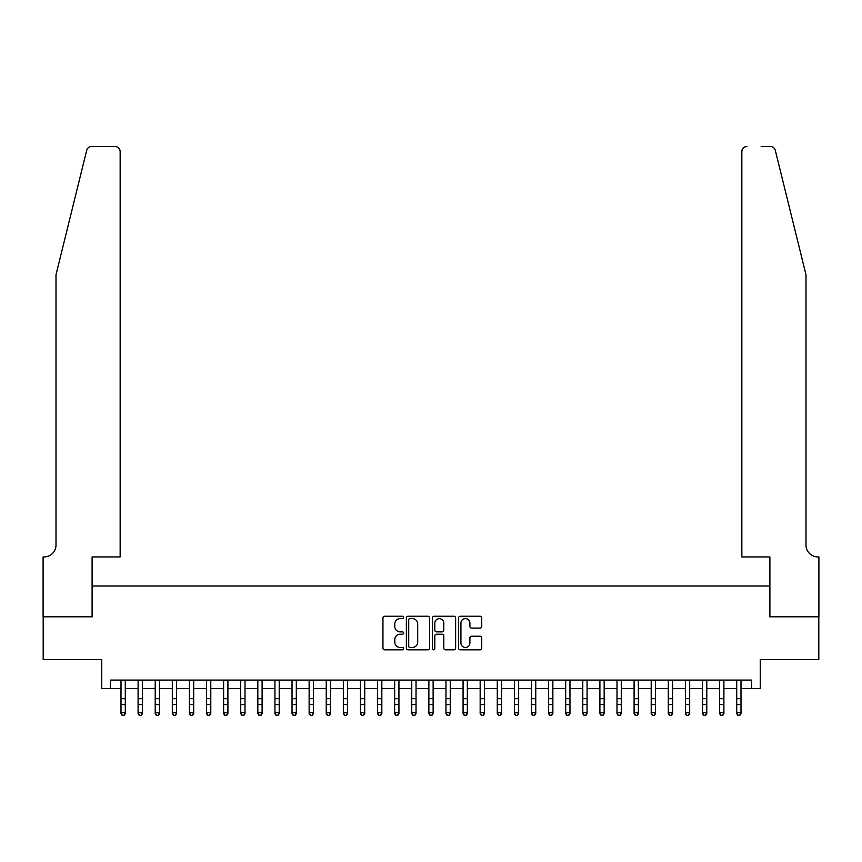 <?xml version="1.0" encoding="UTF-8"?>
<svg xmlns="http://www.w3.org/2000/svg" width="862" height="862" viewBox="0 0 862 862"><rect width="100%" height="100%" fill="white"/><g stroke="black" fill="none" stroke-linecap="round" stroke-linejoin="round"><path stroke-width="1.29" d="M403.631 617.429A1.174 1.174 0 0 0 402.457 616.255L384.624 616.255A1.681 1.681 0 0 0 382.943 617.935L382.943 648.159A1.681 1.681 0 0 0 384.624 649.829L402.457 649.829A1.174 1.174 0 0 0 403.631 648.655A1.174 1.174 0 0 0 402.457 647.481L400.151 647.481A5.377 5.377 0 0 1 394.785 642.115L394.785 639.593A5.377 5.377 0 0 1 400.151 634.216L402.457 634.216A1.174 1.174 0 0 0 403.631 633.042A1.174 1.174 0 0 0 402.457 631.868L400.151 631.868A5.377 5.377 0 0 1 394.785 626.502L394.785 623.98A5.377 5.377 0 0 1 400.151 618.604L402.457 618.604A1.174 1.174 0 0 0 403.631 617.429M480.059 628.096A1.681 1.681 0 0 0 481.739 626.415L481.739 617.935A1.681 1.681 0 0 0 480.059 616.255L460.254 616.255A1.681 1.681 0 0 0 458.573 617.935L458.573 648.159A1.681 1.681 0 0 0 460.254 649.829L480.059 649.829A1.681 1.681 0 0 0 481.739 648.159L481.739 637.912A1.681 1.681 0 0 0 480.059 636.231L471.589 636.231A1.681 1.681 0 0 0 469.909 637.912L469.909 642.987A4.493 4.493 0 0 1 465.415 647.481A4.493 4.493 0 0 1 460.922 642.987L460.922 623.097A4.493 4.493 0 0 1 465.415 618.604A4.493 4.493 0 0 1 469.909 623.097L469.909 626.415A1.681 1.681 0 0 0 471.589 628.096L480.059 628.096M110.314 688.63L110.314 680.075L751.686 680.075L751.686 688.63L760.241 688.63L760.241 659.559L818.814 659.559L818.814 616.793L769.647 616.793L769.647 586.009L92.353 586.009L92.353 616.793L43.186 616.793L43.186 659.559L101.759 659.559L101.759 688.63L121.003 688.63M429.535 617.935A1.681 1.681 0 0 0 427.854 616.255L408.038 616.255A1.681 1.681 0 0 0 406.368 617.935L406.368 648.159A1.681 1.681 0 0 0 408.038 649.829L427.854 649.829A1.681 1.681 0 0 0 429.535 648.159L429.535 617.935M434.146 616.255L453.962 616.255A1.681 1.681 0 0 1 455.632 617.935L455.632 648.159A1.681 1.681 0 0 1 453.962 649.829L445.482 649.829A1.681 1.681 0 0 1 443.801 648.159L443.801 635.897A1.681 1.681 0 0 0 442.12 634.216L436.495 634.216A1.681 1.681 0 0 0 434.814 635.897L434.814 648.655A1.174 1.174 0 0 1 433.64 649.829A1.174 1.174 0 0 1 432.465 648.655L432.465 617.935A1.681 1.681 0 0 1 434.146 616.255M125.281 688.63L138.103 688.63M142.381 688.63L155.214 688.63M159.492 688.63L172.314 688.63M176.591 688.63L189.414 688.63M193.691 688.63L206.524 688.63M210.791 688.63L223.624 688.63M227.902 688.63L240.724 688.63M245.002 688.63L257.835 688.63M262.102 688.63L274.935 688.63M279.213 688.63L292.035 688.63M296.312 688.63L309.135 688.63M313.412 688.63L326.245 688.63M330.523 688.63L343.345 688.63M347.623 688.63L360.445 688.63M364.723 688.63L377.556 688.63M381.834 688.63L394.656 688.63M398.934 688.63L411.756 688.63M416.034 688.63L428.867 688.63M433.133 688.63L445.966 688.63M450.244 688.63L463.066 688.63M467.344 688.63L480.166 688.63M484.444 688.63L497.277 688.63M501.555 688.63L514.377 688.63M518.655 688.63L531.477 688.63M535.755 688.63L548.588 688.63M552.865 688.63L565.688 688.63M569.965 688.63L582.787 688.63M587.065 688.63L599.898 688.63M604.165 688.63L616.998 688.63M621.276 688.63L634.098 688.63M638.376 688.63L651.209 688.63M655.476 688.63L668.309 688.63M672.586 688.63L685.409 688.63M689.686 688.63L702.508 688.63M706.786 688.63L719.619 688.63M723.897 688.63L736.719 688.63M740.997 688.63L751.686 688.63M409.892 618.604A1.174 1.174 0 0 0 408.717 619.778L408.717 646.306A1.174 1.174 0 0 0 409.892 647.481L412.327 647.481A5.377 5.377 0 0 0 417.693 642.115L417.693 623.98A5.377 5.377 0 0 0 412.327 618.604L409.892 618.604M443.801 623.183A4.493 4.493 0 0 0 439.308 618.69A4.493 4.493 0 0 0 434.814 623.183L434.814 630.187A1.681 1.681 0 0 0 436.495 631.868L442.12 631.868A1.681 1.681 0 0 0 443.801 630.187L443.801 623.183M125.281 680.075L125.281 713.661L123.999 715.535L122.285 715.158L123.999 715.535M121.003 680.075L121.003 712.702L125.281 712.702L123.999 715.158M122.285 715.535L121.003 713.661L121.003 712.702L122.285 715.158M86.696 150.365C87.999 147.553 87.999 147.553 86.696 150.365L56.008 274.73L56.008 544.967A11.971 11.971 0 0 1 44.037 556.938L43.1 556.938L43.1 616.793L92.105 616.793L92.105 556.938L120.152 556.938L120.152 151.593A5.129 5.129 0 0 0 115.023 146.465L91.674 146.465A5.129 5.129 0 0 0 86.696 150.365M100.822 146.465L115.023 146.465C118.116 146.788 119.829 148.501 120.152 151.593L120.152 556.938M56.008 544.967A11.971 11.971 0 0 1 44.037 556.938M796.585 236.597L775.304 150.365C774.001 147.553 774.001 147.553 775.304 150.365C774.001 147.553 774.001 147.553 775.304 150.365L805.992 274.73L805.992 544.967A11.971 11.971 0 0 0 817.963 556.938L818.9 556.938L818.9 616.793L769.895 616.793L769.895 556.938L741.848 556.938L741.848 151.593L741.848 556.938M761.178 146.465L770.326 146.465A5.129 5.129 0 0 1 775.304 150.365M746.977 146.465A5.129 5.129 0 0 0 741.848 151.593C742.171 148.501 743.884 146.788 746.977 146.465M805.992 544.967A11.971 11.971 0 0 0 817.963 556.938M142.381 680.075L142.381 713.661L141.099 715.535L139.396 715.158L141.099 715.535M138.103 680.075L138.103 712.702L142.381 712.702L141.099 715.158M139.396 715.535L138.103 713.661L138.103 712.702L139.396 715.158M159.492 680.075L159.492 713.661L158.209 715.535L156.496 715.158L158.209 715.535M155.214 680.075L155.214 712.702L159.492 712.702L158.209 715.158M156.496 715.535L155.214 713.661L155.214 712.702L156.496 715.158M176.591 680.075L176.591 713.661L175.309 715.535L173.596 715.158L175.309 715.535M172.314 680.075L172.314 712.702L176.591 712.702L175.309 715.158M173.596 715.535L172.314 713.661L172.314 712.702L173.596 715.158M193.691 680.075L193.691 713.661L192.409 715.535L190.696 715.158L192.409 715.535M189.414 680.075L189.414 712.702L193.691 712.702L192.409 715.158M190.696 715.535L189.414 713.661L189.414 712.702L190.696 715.158M210.791 680.075L210.791 713.661L209.509 715.535L207.807 715.158L209.509 715.535M206.524 680.075L206.524 712.702L210.791 712.702L209.509 715.158M207.807 715.535L206.524 713.661L206.524 712.702L207.807 715.158M227.902 680.075L227.902 713.661L226.62 715.535L224.907 715.158L226.62 715.535M223.624 680.075L223.624 712.702L227.902 712.702L226.62 715.158M224.907 715.535L223.624 713.661L223.624 712.702L224.907 715.158M245.002 680.075L245.002 713.661L243.72 715.535L242.006 715.158L243.72 715.535M240.724 680.075L240.724 712.702L245.002 712.702L243.72 715.158M242.006 715.535L240.724 713.661L240.724 712.702L242.006 715.158M262.102 680.075L262.102 713.661L260.82 715.535L259.117 715.158L260.82 715.535M257.835 680.075L257.835 712.702L262.102 712.702L260.82 715.158M259.117 715.535L257.835 713.661L257.835 712.702L259.117 715.158M279.213 680.075L279.213 713.661L277.93 715.535L276.217 715.158L277.93 715.535M274.935 680.075L274.935 712.702L279.213 712.702L277.93 715.158M276.217 715.535L274.935 713.661L274.935 712.702L276.217 715.158M296.312 680.075L296.312 713.661L295.03 715.535L293.317 715.158L295.03 715.535M292.035 680.075L292.035 712.702L296.312 712.702L295.03 715.158M293.317 715.535L292.035 713.661L292.035 712.702L293.317 715.158M313.412 680.075L313.412 713.661L312.13 715.535L310.428 715.158L312.13 715.535M309.135 680.075L309.135 712.702L313.412 712.702L312.13 715.158M310.428 715.535L309.135 713.661L309.135 712.702L310.428 715.158M330.523 680.075L330.523 713.661L329.241 715.535L327.528 715.158L329.241 715.535M326.245 680.075L326.245 712.702L330.523 712.702L329.241 715.158M327.528 715.535L326.245 713.661L326.245 712.702L327.528 715.158M347.623 680.075L347.623 713.661L346.341 715.535L344.628 715.158L346.341 715.535M343.345 680.075L343.345 712.702L347.623 712.702L346.341 715.158M344.628 715.535L343.345 713.661L343.345 712.702L344.628 715.158M364.723 680.075L364.723 713.661L363.441 715.535L361.728 715.158L363.441 715.535M360.445 680.075L360.445 712.702L364.723 712.702L363.441 715.158M361.728 715.535L360.445 713.661L360.445 712.702L361.728 715.158M381.834 680.075L381.834 713.661L380.541 715.535L378.838 715.158L380.541 715.535M377.556 680.075L377.556 712.702L381.834 712.702L380.541 715.158M378.838 715.535L377.556 713.661L377.556 712.702L378.838 715.158M398.934 680.075L398.934 713.661L397.651 715.535L395.938 715.158L397.651 715.535M394.656 680.075L394.656 712.702L398.934 712.702L397.651 715.158M395.938 715.535L394.656 713.661L394.656 712.702L395.938 715.158M416.034 680.075L416.034 713.661L414.751 715.535L413.038 715.158L414.751 715.535M411.756 680.075L411.756 712.702L416.034 712.702L414.751 715.158M413.038 715.535L411.756 713.661L411.756 712.702L413.038 715.158M433.133 680.075L433.133 713.661L431.851 715.535L430.149 715.158L431.851 715.535M428.867 680.075L428.867 712.702L433.133 712.702L431.851 715.158M430.149 715.535L428.867 713.661L428.867 712.702L430.149 715.158M450.244 680.075L450.244 713.661L448.962 715.535L447.249 715.158L448.962 715.535M445.966 680.075L445.966 712.702L450.244 712.702L448.962 715.158M447.249 715.535L445.966 713.661L445.966 712.702L447.249 715.158M467.344 680.075L467.344 713.661L466.062 715.535L464.349 715.158L466.062 715.535M463.066 680.075L463.066 712.702L467.344 712.702L466.062 715.158M464.349 715.535L463.066 713.661L463.066 712.702L464.349 715.158M484.444 680.075L484.444 713.661L483.162 715.535L481.459 715.158L483.162 715.535M480.166 680.075L480.166 712.702L484.444 712.702L483.162 715.158M481.459 715.535L480.166 713.661L480.166 712.702L481.459 715.158M501.555 680.075L501.555 713.661L500.272 715.535L498.559 715.158L500.272 715.535M497.277 680.075L497.277 712.702L501.555 712.702L500.272 715.158M498.559 715.535L497.277 713.661L497.277 712.702L498.559 715.158M518.655 680.075L518.655 713.661L517.372 715.535L515.659 715.158L517.372 715.535M514.377 680.075L514.377 712.702L518.655 712.702L517.372 715.158M515.659 715.535L514.377 713.661L514.377 712.702L515.659 715.158M535.755 680.075L535.755 713.661L534.472 715.535L532.759 715.158L534.472 715.535M531.477 680.075L531.477 712.702L535.755 712.702L534.472 715.158M532.759 715.535L531.477 713.661L531.477 712.702L532.759 715.158M552.865 680.075L552.865 713.661L551.572 715.535L549.87 715.158L551.572 715.535M548.588 680.075L548.588 712.702L552.865 712.702L551.572 715.158M549.87 715.535L548.588 713.661L548.588 712.702L549.87 715.158M569.965 680.075L569.965 713.661L568.683 715.535L566.97 715.158L568.683 715.535M565.688 680.075L565.688 712.702L569.965 712.702L568.683 715.158M566.97 715.535L565.688 713.661L565.688 712.702L566.97 715.158M587.065 680.075L587.065 713.661L585.783 715.535L584.07 715.158L585.783 715.535M582.787 680.075L582.787 712.702L587.065 712.702L585.783 715.158M584.07 715.535L582.787 713.661L582.787 712.702L584.07 715.158M604.165 680.075L604.165 713.661L602.883 715.535L601.18 715.158L602.883 715.535M599.898 680.075L599.898 712.702L604.165 712.702L602.883 715.158M601.18 715.535L599.898 713.661L599.898 712.702L601.18 715.158M621.276 680.075L621.276 713.661L619.993 715.535L618.28 715.158L619.993 715.535M616.998 680.075L616.998 712.702L621.276 712.702L619.993 715.158M618.28 715.535L616.998 713.661L616.998 712.702L618.28 715.158M638.376 680.075L638.376 713.661L637.093 715.535L635.38 715.158L637.093 715.535M634.098 680.075L634.098 712.702L638.376 712.702L637.093 715.158M635.38 715.535L634.098 713.661L634.098 712.702L635.38 715.158M655.476 680.075L655.476 713.661L654.193 715.535L652.491 715.158L654.193 715.535M651.209 680.075L651.209 712.702L655.476 712.702L654.193 715.158M652.491 715.535L651.209 713.661L651.209 712.702L652.491 715.158M672.586 680.075L672.586 713.661L671.304 715.535L669.591 715.158L671.304 715.535M668.309 680.075L668.309 712.702L672.586 712.702L671.304 715.158M669.591 715.535L668.309 713.661L668.309 712.702L669.591 715.158M689.686 680.075L689.686 713.661L688.404 715.535L686.691 715.158L688.404 715.535M685.409 680.075L685.409 712.702L689.686 712.702L688.404 715.158M686.691 715.535L685.409 713.661L685.409 712.702L686.691 715.158M706.786 680.075L706.786 713.661L705.504 715.535L703.791 715.158L705.504 715.535M702.508 680.075L702.508 712.702L706.786 712.702L705.504 715.158M703.791 715.535L702.508 713.661L702.508 712.702L703.791 715.158M723.897 680.075L723.897 713.661L722.604 715.535L720.901 715.158L722.604 715.535M719.619 680.075L719.619 712.702L723.897 712.702L722.604 715.158M720.901 715.535L719.619 713.661L719.619 712.702L720.901 715.158M740.997 680.075L740.997 713.661L739.715 715.535L738.001 715.158L739.715 715.535M736.719 680.075L736.719 712.702L740.997 712.702L739.715 715.158M738.001 715.535L736.719 713.661L736.719 712.702L738.001 715.158M125.281 698.683L121.003 698.683M125.281 704.556L121.003 704.556M125.281 680.635L121.003 680.635M142.381 698.683L138.103 698.683M142.381 704.556L138.103 704.556M142.381 680.635L138.103 680.635M159.492 698.683L155.214 698.683M159.492 704.556L155.214 704.556M159.492 680.635L155.214 680.635M176.591 698.683L172.314 698.683M176.591 704.556L172.314 704.556M176.591 680.635L172.314 680.635M193.691 698.683L189.414 698.683M193.691 704.556L189.414 704.556M193.691 680.635L189.414 680.635M210.791 698.683L206.524 698.683M210.791 704.556L206.524 704.556M210.791 680.635L206.524 680.635M227.902 698.683L223.624 698.683M227.902 704.556L223.624 704.556M227.902 680.635L223.624 680.635M245.002 698.683L240.724 698.683M245.002 704.556L240.724 704.556M245.002 680.635L240.724 680.635M262.102 698.683L257.835 698.683M262.102 704.556L257.835 704.556M262.102 680.635L257.835 680.635M279.213 698.683L274.935 698.683M279.213 704.556L274.935 704.556M279.213 680.635L274.935 680.635M296.312 698.683L292.035 698.683M296.312 704.556L292.035 704.556M296.312 680.635L292.035 680.635M313.412 698.683L309.135 698.683M313.412 704.556L309.135 704.556M313.412 680.635L309.135 680.635M330.523 698.683L326.245 698.683M330.523 704.556L326.245 704.556M330.523 680.635L326.245 680.635M347.623 698.683L343.345 698.683M347.623 704.556L343.345 704.556M347.623 680.635L343.345 680.635M364.723 698.683L360.445 698.683M364.723 704.556L360.445 704.556M364.723 680.635L360.445 680.635M381.834 698.683L377.556 698.683M381.834 704.556L377.556 704.556M381.834 680.635L377.556 680.635M398.934 698.683L394.656 698.683M398.934 704.556L394.656 704.556M398.934 680.635L394.656 680.635M416.034 698.683L411.756 698.683M416.034 704.556L411.756 704.556M416.034 680.635L411.756 680.635M433.133 698.683L428.867 698.683M433.133 704.556L428.867 704.556M433.133 680.635L428.867 680.635M450.244 698.683L445.966 698.683M450.244 704.556L445.966 704.556M450.244 680.635L445.966 680.635M467.344 698.683L463.066 698.683M467.344 704.556L463.066 704.556M467.344 680.635L463.066 680.635M484.444 698.683L480.166 698.683M484.444 704.556L480.166 704.556M484.444 680.635L480.166 680.635M501.555 698.683L497.277 698.683M501.555 704.556L497.277 704.556M501.555 680.635L497.277 680.635M518.655 698.683L514.377 698.683M518.655 704.556L514.377 704.556M518.655 680.635L514.377 680.635M535.755 698.683L531.477 698.683M535.755 704.556L531.477 704.556M535.755 680.635L531.477 680.635M552.865 698.683L548.588 698.683M552.865 704.556L548.588 704.556M552.865 680.635L548.588 680.635M569.965 698.683L565.688 698.683M569.965 704.556L565.688 704.556M569.965 680.635L565.688 680.635M587.065 698.683L582.787 698.683M587.065 704.556L582.787 704.556M587.065 680.635L582.787 680.635M604.165 698.683L599.898 698.683M604.165 704.556L599.898 704.556M604.165 680.635L599.898 680.635M621.276 698.683L616.998 698.683M621.276 704.556L616.998 704.556M621.276 680.635L616.998 680.635M638.376 698.683L634.098 698.683M638.376 704.556L634.098 704.556M638.376 680.635L634.098 680.635M655.476 698.683L651.209 698.683M655.476 704.556L651.209 704.556M655.476 680.635L651.209 680.635M672.586 698.683L668.309 698.683M672.586 704.556L668.309 704.556M672.586 680.635L668.309 680.635M689.686 698.683L685.409 698.683M689.686 704.556L685.409 704.556M689.686 680.635L685.409 680.635M706.786 698.683L702.508 698.683M706.786 704.556L702.508 704.556M706.786 680.635L702.508 680.635M723.897 698.683L719.619 698.683M723.897 704.556L719.619 704.556M723.897 680.635L719.619 680.635M740.997 698.683L736.719 698.683M740.997 704.556L736.719 704.556M740.997 680.635L736.719 680.635"/></g></svg>
